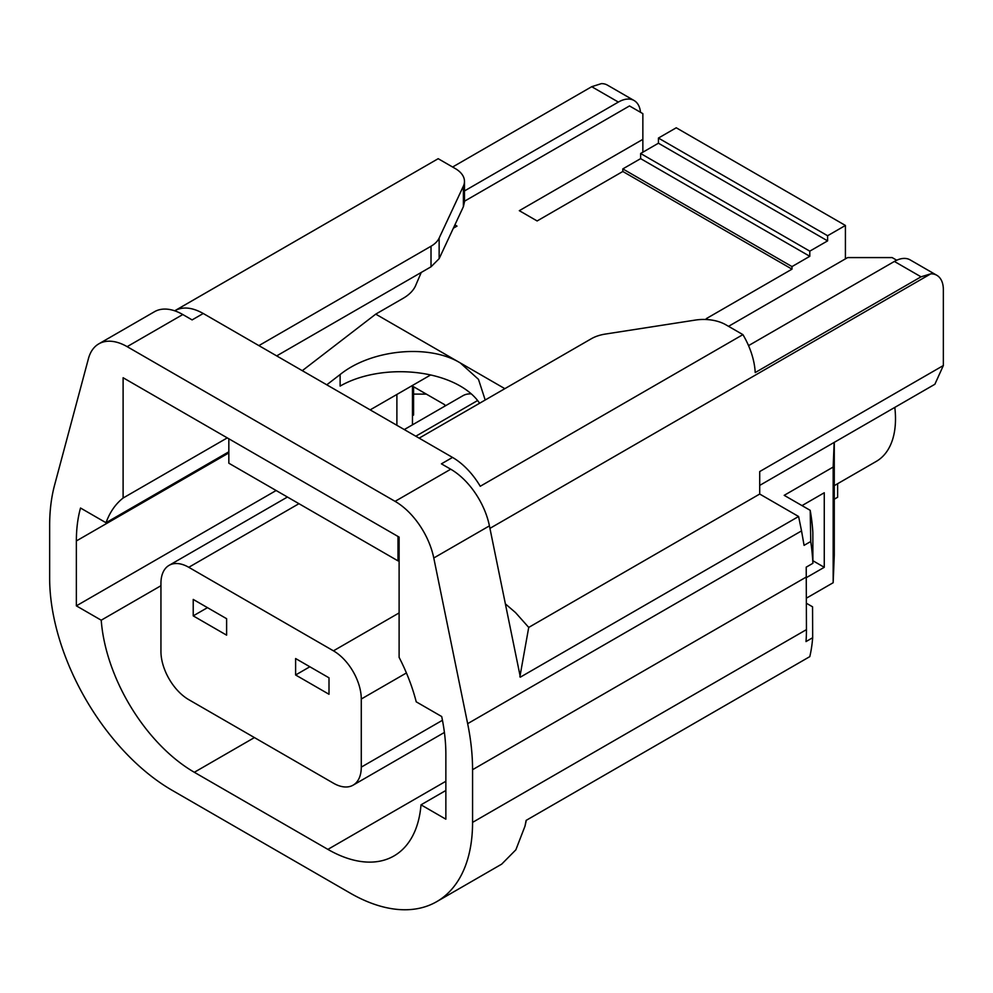 <?xml version="1.0" encoding="UTF-8"?>
<svg xmlns="http://www.w3.org/2000/svg" width="993" height="993" viewBox="0 0 993 993"><rect width="100%" height="100%" fill="white"/><g stroke="black" fill="none" stroke-linecap="round" stroke-linejoin="round"><path stroke-width="1.49" d="M295.616 658.545L329.006 677.822L329.006 694.268L295.616 674.992L295.616 658.545M309.853 666.762L295.616 674.992M361.278 699.022L361.278 767.13A39.348 22.715 60 0 1 353.123 785.153A39.348 22.715 60 0 1 333.449 783.204L188.769 699.668A39.348 22.715 60 0 1 160.94 651.47L160.94 583.363A39.348 22.715 60 0 1 169.095 565.352A39.348 22.715 60 0 1 188.769 567.301L333.449 650.837A39.348 22.715 60 0 1 361.278 699.022L406.422 672.956M404.288 429.559L462.912 395.711A39.348 22.715 60 0 1 471.34 393.911M193.225 615.871L226.615 635.16L226.615 618.701L193.225 599.424L193.225 615.871L207.463 607.654M411.909 385.781L444.752 404.734L444.752 406.199M413.584 394.097L426.369 394.122M174.681 310.809L438.186 158.694L175.525 310.337C183.32 306.44 192.555 307.495 203.242 313.49L192.108 319.907L182.799 314.533L127.141 346.656A56.663 32.719 60 0 0 98.816 343.851A56.663 32.719 60 0 0 88.439 358.622L54.565 485.18A204.608 118.13 60 0 0 49.65 525.533L49.65 578.224A173.13 99.958 -120 0 0 172.074 790.267L350.144 893.079A173.13 99.958 60 0 0 436.709 901.656L501.701 864.133L515.864 849.809L524.987 826.176L526.129 820.392L809.804 656.621A173.13 99.958 60 0 0 812.671 637.717L812.547 606.797L806.453 603.285M412.467 415.657L413.584 415.012L413.584 386.736M759.707 485.403L934.872 384.266L943.35 365.536L759.707 471.563L759.707 494.042L798.595 516.497L801.537 530.895L467.653 723.661A204.608 118.13 -120 0 1 472.569 769.699L472.569 822.39L806.453 629.624A173.13 99.958 60 0 1 806.006 641.577L812.671 637.717M472.569 822.39A173.13 99.958 60 0 1 436.709 901.656M812.895 563.304A204.608 118.13 -120 0 0 810.747 541.508L810.201 510.34A166.836 96.321 -120 0 1 812.845 532.434L812.895 563.304L806.217 567.164L806.453 629.624M834.281 442.344L834.281 555.087L833.164 582.717L806.453 598.146M834.157 442.419L833.164 467.058L833.164 582.717M943.35 365.536L943.35 289.708A31.478 18.172 -60 0 0 936.833 275.297A31.478 18.172 -60 0 0 930.789 273.832L489.934 528.363M894.805 407.403A92.883 53.622 60 0 1 895.5 418.872A92.883 53.622 60 0 1 876.273 461.397L834.281 485.639M834.281 499.194L837.62 497.257L837.62 483.703M936.833 275.297L910.122 259.881A31.478 18.172 120 0 0 894.383 261.444L748.536 345.638M160.94 585.721L101.224 620.203A132.218 76.337 -120 0 0 194.33 772.281L327.889 849.387A132.218 76.337 -120 0 0 393.998 855.929A132.218 76.337 -120 0 0 421.007 804.826L445.857 819.188L445.857 754.283A162.12 93.603 -120 0 0 441.699 716.536L416.228 701.828A132.218 76.337 -120 0 0 399.112 657.378L399.112 537.101L123.107 377.737L123.107 498.027L227.273 437.888M505.375 603.868L515.491 612.557L528.723 627.415L759.707 494.042M640.497 112.296A31.478 18.172 120 0 0 634.105 100.529L607.393 85.1A31.478 18.172 120 0 0 601.361 83.635L591.716 86.701L618.366 102.08L464.476 190.941M634.105 100.529A31.478 18.172 120 0 0 618.366 102.08M894.383 261.444L921.032 276.824L755.201 372.561A56.663 32.719 -120 0 0 742.913 334.629L725.833 324.773A31.478 18.172 0 0 0 695.398 320.069L605.345 334.07A31.478 18.172 0 0 0 591.269 338.774L419.145 438.149M438.186 158.694L455.253 168.549A31.478 18.172 180 0 1 464.476 181.396L464.476 201.964L463.383 206.693L439.142 258.676L431.012 266.807L276.687 355.891M801.537 530.895L804.069 545.356L810.747 541.508M519.873 676.854L528.723 627.415M798.595 516.497L520.357 677.139L489.425 525.868A56.663 32.719 -120 0 0 450.723 469.217L441.413 463.843L452.535 457.425L203.242 313.49M452.597 167.023L591.716 86.701M742.913 334.629L480.252 486.272A56.663 32.719 -120 0 0 452.535 457.425M464.476 181.396A31.478 18.172 180 0 1 463.383 186.125L439.142 238.109A31.478 18.172 180 0 1 431.012 246.239L431.012 266.807M398.007 536.456L398.007 560.871L399.112 560.226M845.415 258.875L845.415 225.461L827.603 235.738L827.603 240.877L658.433 143.215L640.622 153.493L809.791 251.155L827.603 240.877M791.992 266.583L622.822 168.909L622.822 171.479L791.992 269.153L791.992 266.583L809.791 256.306L809.791 251.155M791.992 269.153L706.296 318.629L708.034 319.634M896.729 260.228L892.148 257.584L847.637 257.584L728.552 326.337M467.653 723.661L433.78 557.992A56.663 32.719 -120 0 0 395.077 501.353L127.141 346.656M622.822 168.909L640.622 158.632L809.791 256.306M640.622 158.632L640.622 153.493M827.603 235.738L658.433 138.064L676.245 127.787L845.415 225.461M642.856 152.202L642.856 139.355L519.314 210.677L537.126 220.955L622.822 171.479M658.433 138.064L658.433 143.215M228.837 438.782L228.837 463.21L398.007 560.871M421.243 272.442L415.633 285.562A47.217 27.258 180 0 1 403.17 298.297L375.739 314.136L302.294 370.674M479.594 403.245A84.988 49.067 0 0 0 460.33 386.091A84.988 49.067 0 0 0 340.127 386.091L340.127 374.535L326.771 384.812M642.856 139.355L642.856 113.649L629.5 105.941L464.476 201.219M812.895 560.735L824.264 567.301L824.264 492.764L802.009 505.611M228.837 451.803L106.003 522.728L80.52 508.019A162.12 93.603 -120 0 0 76.362 540.949L76.362 605.854L276.141 490.517M453.354 228.204L456.991 226.106L454.893 224.89M98.816 343.851L154.461 311.728A56.663 32.719 60 0 1 182.799 314.533M76.362 605.854L101.224 620.203M396.89 425.289L396.89 394.444M412.467 386.103L412.467 424.843M421.007 804.826L445.857 790.478M810.201 510.34L784.197 495.333L833.164 467.058M430.627 374.969L370.178 409.873M340.127 374.535C371.059 349.548 428.691 343.64 460.33 362.966L375.739 314.136M485.205 400.005L478.477 379.351L460.33 362.966L504.841 388.66M258.888 345.614L431.012 246.239M921.032 276.824L930.789 273.832M824.264 567.301L806.453 577.578M106.003 522.728C109.838 512.189 115.548 503.96 123.107 498.027M361.278 767.13L442.456 720.273M333.449 650.837L399.112 612.917M188.769 567.301L298.955 503.687M415.819 436.212L477.633 400.527M472.569 769.699L806.453 576.933M439.142 238.109L439.142 258.676M463.383 186.125L463.383 206.693M489.425 525.868L433.78 557.992M228.837 452.92L76.362 540.949M450.723 469.217L395.077 501.353M445.857 781.268L327.889 849.387M254.431 737.576L194.33 772.281M353.123 785.153L444.405 732.449M169.095 565.352L287.424 497.034M526.315 820.292L524.987 826.176"/></g></svg>
